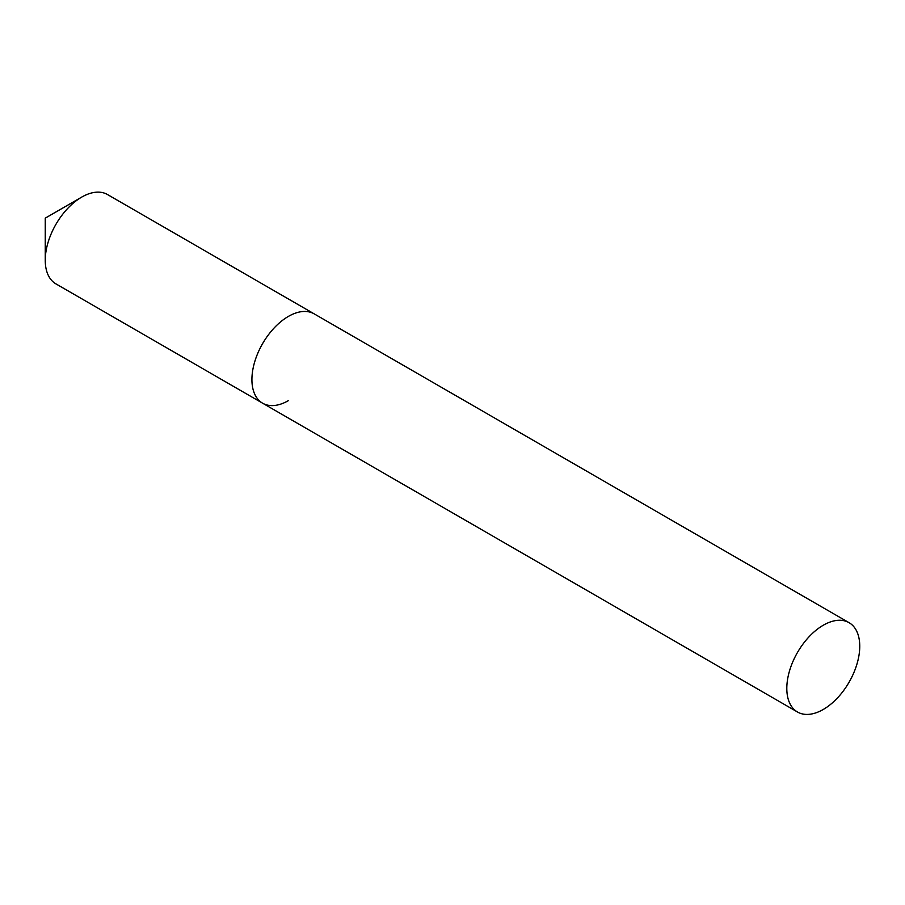 <?xml version="1.0" encoding="UTF-8"?>
<svg xmlns="http://www.w3.org/2000/svg" width="905" height="905" viewBox="0 0 905 905"><rect width="100%" height="100%" fill="white"/><g stroke="black" fill="none" stroke-linecap="round" stroke-linejoin="round"><path stroke-width="1.36" d="M288.39 400.632A51.574 29.775 -60 0 1 262.597 403.189L55.929 283.876A51.574 29.775 -60 0 1 45.25 260.267L45.25 218.15L81.722 197.098A51.574 29.775 -60 0 1 107.503 194.541L314.171 313.854A51.574 29.775 120 0 0 274.43 327.678A51.574 29.775 120 0 0 251.918 379.58A51.574 29.775 120 0 0 262.597 403.189A51.574 29.775 -60 0 1 254.69 361.864A51.574 29.775 -60 0 1 288.39 316.411A51.574 29.775 -60 0 1 314.171 313.854L849.071 622.674A51.574 29.775 120 0 0 809.319 636.498A51.574 29.775 120 0 0 786.807 688.4A51.574 29.775 120 0 0 797.497 712.009A51.574 29.775 120 0 0 837.238 698.196A51.574 29.775 120 0 0 859.75 646.283A51.574 29.775 120 0 0 849.071 622.674M45.25 260.267A51.574 29.775 -60 0 1 81.722 197.098L45.25 218.15M262.597 403.189L797.497 712.009"/></g></svg>
